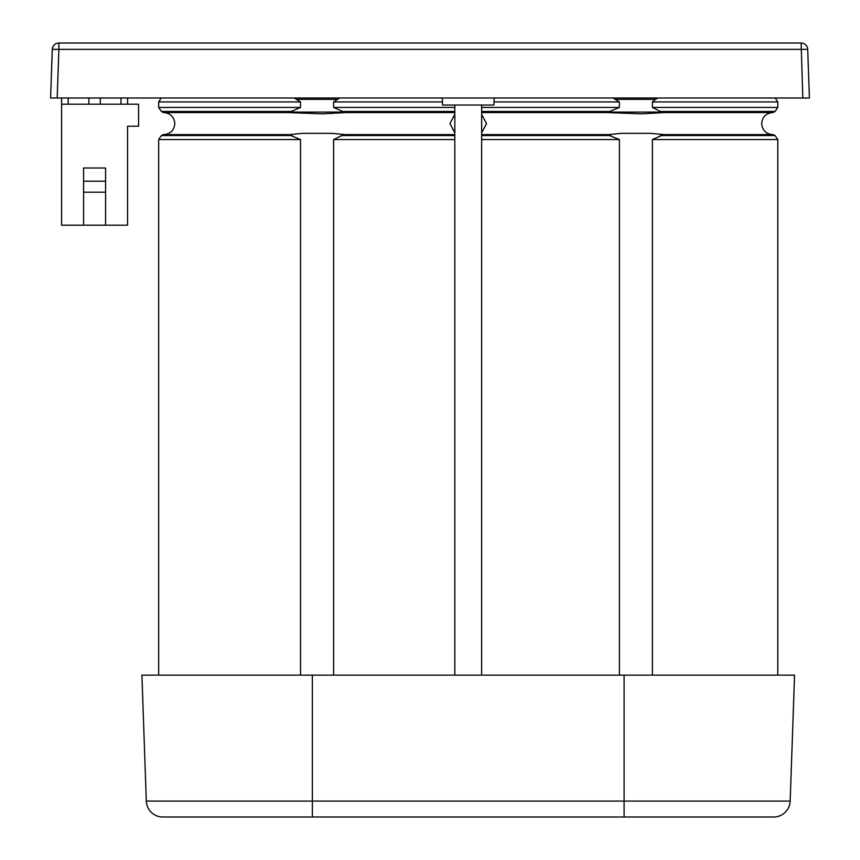 <?xml version="1.0" encoding="UTF-8"?>
<svg xmlns="http://www.w3.org/2000/svg" width="860" height="860" viewBox="0 0 860 860"><rect width="100%" height="100%" fill="white"/><g stroke="black" fill="none" stroke-linecap="round" stroke-linejoin="round"><path stroke-width="1.29" d="M663.737 112.574L772.946 112.574L775.096 111.456L660.394 111.456L663.737 112.595L641.721 113.832L607.02 112.574L481.654 112.574M146.307 801.079L312.363 801.079L312.363 675.132L141.911 675.132L146.307 801.079A16.501 16.501 0 0 0 162.787 817L312.363 817L312.363 801.079L790.168 801.079L794.565 675.132L624.102 675.132L624.102 817L771.345 817M790.168 801.079A16.501 16.501 0 0 1 773.678 817L165.131 817M292.099 111.456L161.368 111.456L163.518 112.574L288.659 112.595L300.516 107.446L300.516 101.942L294.324 97.986M339.582 97.986L333.605 101.942L333.605 107.446L345.258 112.595L322.844 113.832L288.659 112.595M345.258 112.574L454.822 112.574M494.177 97.986L493.93 105.028L442.545 105.028L442.298 97.986M481.654 134.601L607.042 134.601L619.404 139.556L619.404 675.132M660.394 135.547L775.096 135.547L773.226 134.601L663.748 134.601L652.417 139.556L652.417 675.132M607.053 134.751L621.21 133.354L650.697 133.354L663.748 134.59M607.02 112.574L619.404 107.446L619.404 101.942L613.072 97.986M660.394 111.456L652.417 107.446L652.417 101.942L655.471 99.341L616.158 99.341M292.099 135.547L161.368 135.547L163.25 134.601L288.423 134.601L300.516 139.556L300.516 675.132M333.605 675.132L333.605 139.556L341.785 135.547L454.822 135.547M454.822 134.601L345.258 134.601L341.785 135.547M288.423 134.751L302.29 133.354L331.863 133.354L345.258 134.59M88.859 104.21L88.859 97.986L88.859 104.21M100.297 104.21L100.297 97.986M52.288 49.364L58.878 49.364L57.179 97.986L50.59 97.986L52.288 49.364A6.6 6.6 0 0 1 58.878 43L801.122 43A6.6 6.6 0 0 1 807.712 49.364L809.411 97.986L802.821 97.986L801.122 43M57.179 97.986L802.821 97.986M61.587 104.21L61.587 225.18L127.57 225.18L127.57 126.205L138.567 126.205L138.567 104.21L61.587 104.21L61.587 97.986M68.187 97.986L68.187 104.21M120.97 97.986L120.97 104.21M127.57 104.21L127.57 97.986M105.576 225.18L105.576 168.001L83.581 168.001L83.581 225.18M105.576 192.189L83.581 192.189M105.576 181.191L83.581 181.191M278.78 817L223.288 817M719.863 817L624.102 817M312.363 675.132L624.102 675.132M658.222 97.986L655.471 99.341M481.654 135.547L610.826 135.547M775.096 135.547L777.805 139.556L652.417 139.556M619.404 139.556L481.654 139.556M652.417 107.446L777.805 107.446L777.805 101.942L652.417 101.942M619.404 101.942L494.038 101.942M481.654 107.446L619.404 107.446M610.826 111.456L481.654 111.456M300.516 139.556L158.659 139.556L161.368 135.547M454.822 139.556L333.605 139.556M300.516 101.942L158.659 101.942L161.239 97.986M161.368 111.456L158.659 107.446L300.516 107.446M333.605 107.446L454.822 107.446M442.438 101.942L333.605 101.942M58.878 43L58.878 49.364L807.712 49.364M454.822 111.456L341.785 111.456M289.035 112.101L344.72 112.101M336.722 99.341L297.313 99.341M607.687 112.101L663.232 112.101M772.688 134.612C765.991 133.966 762.315 130.29 761.67 123.593C762.315 116.895 765.991 113.219 772.688 112.574M449.93 123.593L454.822 114.434L454.822 132.752L449.93 123.593M163.776 134.612C170.474 133.966 174.15 130.29 174.806 123.593C174.15 116.895 170.474 113.219 163.776 112.574M481.654 132.752L486.545 123.593L481.654 114.434M454.822 675.132L454.822 105.028M777.805 675.132L777.805 139.556M777.805 101.942L775.236 97.986M777.805 107.446L775.096 111.456M158.659 107.446L158.659 101.942M158.659 675.132L158.659 139.556M481.654 675.132L481.654 105.028"/></g></svg>
